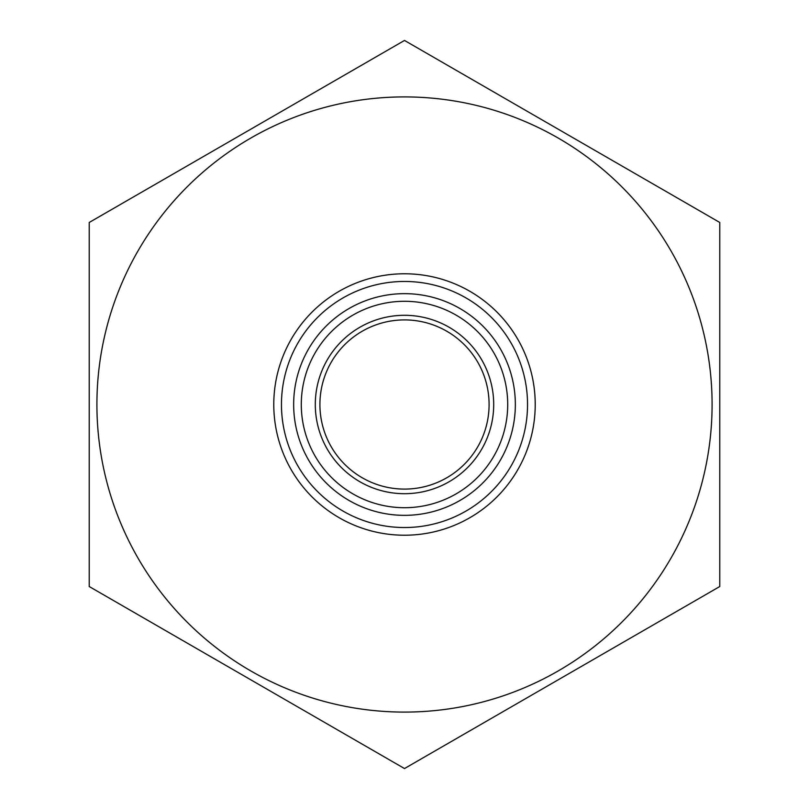 <?xml version="1.0" encoding="UTF-8"?>
<svg xmlns="http://www.w3.org/2000/svg" width="809" height="809" viewBox="0 0 809 809"><rect width="100%" height="100%" fill="white"/><g stroke="black" fill="none" stroke-linecap="round" stroke-linejoin="round"><path stroke-width="1.21" d="M315.298 404.5A89.202 89.202 0 0 1 404.5 315.298A89.202 89.202 0 0 1 493.702 404.5A89.202 89.202 0 0 1 404.5 493.702A89.202 89.202 0 0 1 315.298 404.5M489.091 404.5A84.591 84.591 0 0 0 404.5 319.909A84.591 84.591 0 0 0 319.909 404.5A84.591 84.591 0 0 0 404.5 489.091A84.591 84.591 0 0 0 489.091 404.5M281.461 404.5A123.039 123.039 0 0 0 404.5 527.539A123.039 123.039 0 0 0 527.539 404.5A123.039 123.039 0 0 0 404.5 281.461A123.039 123.039 0 0 0 281.461 404.5M273.776 404.5A130.724 130.724 0 0 1 404.5 273.776A130.724 130.724 0 0 1 535.224 404.5A130.724 130.724 0 0 1 404.5 535.224A130.724 130.724 0 0 1 273.776 404.5M712.092 404.5A307.592 307.592 0 0 1 404.5 712.092A307.592 307.592 0 0 1 96.908 404.5A307.592 307.592 0 0 1 404.5 96.908A307.592 307.592 0 0 1 712.092 404.5M89.223 404.5L89.223 586.525L404.5 768.55L719.777 586.525L719.777 222.475L404.5 40.45L89.223 222.475L89.223 404.5M719.777 303.001L719.777 316.006M719.777 269.761L719.777 269.164L719.777 269.761M719.777 402.467L719.777 404.5M515.343 404.5A110.843 110.843 0 0 1 404.5 515.343A110.843 110.843 0 0 1 293.657 404.5A110.843 110.843 0 0 1 404.5 293.657A110.843 110.843 0 0 1 515.343 404.5M301.292 404.5A103.208 103.208 0 0 0 404.5 507.708A103.208 103.208 0 0 0 507.708 404.5A103.208 103.208 0 0 0 404.5 301.292A103.208 103.208 0 0 0 301.292 404.5"/></g></svg>
